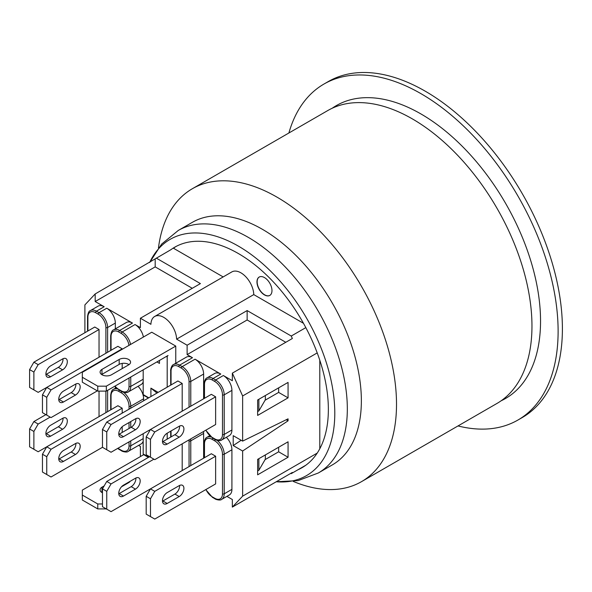 <?xml version="1.0" encoding="UTF-8"?>
<svg xmlns="http://www.w3.org/2000/svg" width="592" height="592" viewBox="0 0 592 592"><rect width="100%" height="100%" fill="white"/><g stroke="black" fill="none" stroke-linecap="round" stroke-linejoin="round"><path stroke-width="0.89" d="M175.765 363.266L175.765 346.083L106.323 386.169L97.754 386.169L97.754 391.12L82.325 382.21L82.325 372.316L151.759 332.223L175.765 346.083M166.337 356.473L167.196 356.969A1.214 0.703 -60 0 1 168.054 355.489L106.323 391.12L106.323 386.169M167.196 356.969L167.196 387.161M101.965 369.386L119.184 359.448A6.667 3.848 180 0 1 126.451 358.611A6.667 3.848 180 0 1 130.566 362.163A6.667 3.848 180 0 1 128.619 364.887L111.392 374.832A6.667 3.848 180 0 1 104.155 375.609A6.667 3.848 180 0 1 100.085 372.065A6.667 3.848 180 0 1 101.965 369.386L101.965 374.336A6.667 3.848 0 0 0 101.646 374.544M129.012 364.642A6.667 3.848 0 0 0 119.184 364.391L101.965 374.336M82.325 377.259L97.754 386.169M97.754 391.12L106.323 391.12M148.762 397.802L143.19 394.59A1.214 0.703 120 0 0 143.442 395.145L148.407 398.009M143.19 394.59L143.19 369.837M517.941 420.031L522.225 417.56A193.984 111.992 -120 0 0 562.4 328.76A193.984 111.992 -120 0 0 425.234 91.183A193.984 111.992 -120 0 0 328.249 81.578L323.957 84.049A193.984 111.992 60 0 1 473.437 136.019A193.984 111.992 60 0 1 558.115 331.231A193.984 111.992 60 0 1 517.941 420.031A193.984 111.992 60 0 1 458.016 425.937M288.889 133A193.984 111.992 60 0 1 323.957 84.049M149.658 262.5L161.564 244.156L178.296 230.443A140.03 80.845 60 0 1 286.202 267.961A140.03 80.845 60 0 1 347.326 408.88A140.03 80.845 60 0 1 318.326 472.986L298.087 480.623L276.242 481.755A136.389 78.743 -120 0 0 334.791 413.149A136.389 78.743 -120 0 0 257.69 259.533A136.389 78.743 -120 0 0 149.665 262.493M84.893 332.719L84.893 304.895L95.179 293.95L170.873 249.713A127.302 73.497 60 0 1 174.699 247.219A127.302 73.497 60 0 1 305.82 327.62A127.302 73.497 60 0 1 317.216 352.906A127.302 73.497 60 0 1 317.216 453.095A127.302 73.497 60 0 1 305.82 465.223A127.302 73.497 60 0 1 301.994 467.71A127.302 73.497 60 0 1 297.931 469.774M158.449 247.922L158.937 244.526A169.127 97.643 60 0 1 192.363 188.722A169.127 97.643 60 0 1 276.923 197.099A169.127 97.643 60 0 1 396.514 404.24A169.127 97.643 60 0 1 361.49 481.659A169.127 97.643 60 0 1 296.451 482.702L293.262 481.429M361.49 481.659L496.94 403.463A169.127 97.643 -120 0 0 522.862 267.939A169.127 97.643 -120 0 0 412.372 118.903A169.127 97.643 -120 0 0 327.813 110.526L192.363 188.722M178.296 230.443L192.341 222.34A140.03 80.845 60 0 1 262.352 229.274A140.03 80.845 60 0 1 361.364 400.777A140.03 80.845 60 0 1 332.364 464.875L318.326 472.986M223.162 276.93L173.449 248.226A127.302 73.497 60 0 1 175.994 246.501M303.267 466.947A127.302 73.497 60 0 1 300.499 468.294M319.791 360.217L319.791 448.758M156.303 258.127L200.414 283.598L140.4 318.237L150.916 324.305A18.189 10.501 60 0 1 154.675 316.476L231.827 271.928A18.189 10.501 60 0 1 245.643 276.59A18.189 10.501 60 0 1 253.768 294.601L303.459 323.291M264.476 294.912A10.612 6.127 60 0 1 257.542 285.566A10.612 6.127 60 0 1 259.17 277.063A10.612 6.127 60 0 1 269.782 283.191A10.612 6.127 60 0 1 269.782 295.438A10.612 6.127 60 0 1 264.476 294.912M317.216 453.095L242.631 496.155L232.345 507.1L292.359 472.453L291.249 473.637L290.783 473.363M305.82 465.223L291.249 473.637M317.216 352.906L242.631 395.967L242.631 441.114L288.067 418.84L288.067 420.816L242.631 451.008L242.631 496.155M257.638 415.421L257.638 399.985L288.067 382.41L288.067 397.854L257.638 415.421M257.638 474.821L257.638 459.377L288.067 441.802L288.067 457.246L257.638 474.821M253.768 294.601L176.616 339.149L187.124 345.217L247.138 310.571L291.249 336.034L292.359 338.498L232.345 373.145L242.631 395.967M305.82 327.62L291.249 336.034M154.675 316.476A18.189 10.501 60 0 1 168.483 321.138A18.189 10.501 60 0 1 176.616 339.149M141.044 456.21L140.4 455.84L140.4 446.435L138.595 445.391M242.631 451.008L233.204 445.569L233.204 435.668L242.631 441.114M232.345 373.145L232.345 380.73L223.347 375.528L215.629 379.983L213.061 378.503A12.121 7 -120 0 0 206.993 377.903L214.711 373.448A12.121 7 -120 0 1 220.772 374.048L195.057 359.196L182.195 366.618L179.628 365.138A12.121 7 -120 0 0 173.56 364.539L186.421 357.109A12.121 7 -120 0 1 192.481 357.716L187.124 354.615L187.124 345.217M231.916 390.38L231.916 429.977L224.205 434.432L224.205 394.834L231.916 390.38A12.121 7 -120 0 0 223.347 375.528M204.484 398.298L204.484 384.437A10.915 6.297 60 0 1 212.202 379.983L214.77 381.47A10.915 6.297 60 0 1 222.488 394.834L222.488 434.432A10.915 6.297 60 0 1 214.77 438.887A1.214 0.703 120 0 0 215.022 439.442C214.896 439.797 220.224 441.558 221.689 439.982L229.407 435.527A12.121 7 -120 0 0 231.916 429.977M231.916 449.772L231.916 489.369A12.121 7 -120 0 1 229.407 494.919L221.689 499.374A12.121 7 -120 0 0 224.205 493.824L224.205 454.227L231.916 449.772A12.121 7 -120 0 0 226.351 437.288M226.899 496.37L232.345 499.515L232.345 507.1M241.173 440.27L233.204 445.569M288.067 420.816L286.217 419.75M278.64 447.249L278.64 451.8L265.09 459.629M278.64 451.8L288.067 457.246M278.64 387.856L278.64 392.407L265.09 400.229M278.64 392.407L288.067 397.854M140.4 318.237L140.4 327.642L135.043 324.549L122.189 331.979L119.614 330.491A12.121 7 -120 0 0 113.553 329.892C112.11 330.225 111.155 332.238 110.689 335.938A1.214 0.703 180 0 0 111.044 336.434A10.915 6.297 60 0 1 118.755 331.979L121.33 333.459A10.915 6.297 60 0 1 128.952 345.395M143.397 337.048A12.121 7 -120 0 0 135.043 324.549M129.041 378.007L129.041 386.421A10.915 6.297 60 0 1 121.33 390.875A1.214 0.703 -60 0 0 121.582 391.43C121.456 391.786 126.777 393.547 128.249 391.971L141.111 384.548A12.121 7 -120 0 0 143.19 381.84M130.758 408.199L130.758 406.216L143.619 398.793A12.121 7 -120 0 0 138.054 386.31M143.619 398.793L143.619 400.777M129.041 441.854L129.041 445.813A10.915 6.297 60 0 1 121.33 450.268L118.755 448.788A1.214 0.703 120 0 0 119.007 449.343L121.582 450.823C121.456 451.185 126.777 452.947 128.249 451.363L141.111 443.941A12.121 7 -120 0 0 143.19 441.232M192.267 288.297L155.193 266.888L155.193 259.303M285.788 342.287L247.138 319.976L187.124 354.615M247.138 319.976L247.138 310.571M259.259 277.012A10.612 6.127 -120 0 0 257.742 285.544A10.612 6.127 -120 0 0 264.646 294.816A10.612 6.127 -120 0 0 269.863 295.386M107.611 352.27L107.611 327.524A12.121 7 -120 0 0 99.042 312.672L96.466 311.185L104.185 306.73L95.179 301.535L155.193 266.888M95.179 301.535L95.179 293.95M87.897 330.987L87.897 317.127A10.915 6.297 60 0 1 95.608 312.672L98.183 314.16A10.915 6.297 60 0 1 105.901 327.524A1.214 0.703 180 0 0 107.611 327.524L115.329 323.069A12.121 7 -120 0 0 106.752 308.217L132.475 323.069A12.121 7 -120 0 0 126.414 322.462L113.553 329.892M115.329 323.069L115.329 328.863M115.329 386.85L115.329 388.256M104.185 306.73A12.121 7 -120 0 0 98.124 306.131L90.406 310.585C88.963 310.918 88.008 312.939 87.542 316.631A1.214 0.703 180 0 0 87.897 317.127M190.772 406.216L190.772 381.47L203.626 374.048L203.626 398.793M203.626 458.186L203.626 433.44A12.121 7 -120 0 0 203.485 431.546M203.626 374.048A12.121 7 -120 0 0 195.057 359.196M265.349 395.53L265.349 399.785L258.874 410.892L257.638 411.603M258.874 399.267L258.874 410.892M156.976 393.058L150.908 388.152L158.19 392.363M159.477 360.432L159.477 363.407L156.91 361.919M122.189 348.806L51.03 389.884L46.746 387.412L117.897 346.327L122.189 348.806L122.189 349.295M122.189 363.399L122.189 368.601M99.042 329.5L38.169 364.642L33.885 362.171L94.757 327.028L99.042 329.5L99.042 357.22M182.195 383.453L111.044 424.531L106.752 422.059L177.911 380.974L182.195 383.453L182.195 411.166M146.187 436.903L150.479 429.481L211.344 394.339L215.629 396.81L215.629 424.531L154.764 459.673L146.187 454.723L146.187 436.903L150.479 439.382L154.764 431.953L150.479 429.481L111.044 452.251L102.468 447.3L102.468 429.481L106.752 431.953L111.044 424.531M150.908 396.566L150.908 388.152M102.468 492.818A6.667 3.848 180 0 1 100.085 489.865A6.667 3.848 180 0 1 101.965 487.186L101.965 492.137A6.667 3.848 0 0 0 101.646 492.337M102.468 491.848L101.965 492.137M101.965 487.186L104.185 485.906M130.151 481.303A6.667 3.848 180 0 1 128.619 482.687L121.508 486.794M129.012 482.443A6.667 3.848 0 0 0 128.612 482.191M82.325 495.06L97.754 503.97L97.754 508.92L82.325 500.011L82.325 490.109L143.693 454.678M106.331 508.92L97.754 508.92M102.468 503.97L97.754 503.97M97.325 390.875L51.03 417.604L42.461 412.654L42.461 394.834L46.746 397.306L51.03 389.884M46.746 397.306L46.746 415.125M63.462 391.12L75.465 384.193A6.667 3.848 -60 0 1 78.795 383.86A6.667 3.848 -60 0 1 79.824 389.203A6.667 3.848 -60 0 1 75.465 395.079L63.462 402.012A6.667 3.848 -60 0 1 60.125 402.338A6.667 3.848 -60 0 1 59.104 396.995A6.667 3.848 -60 0 1 63.462 391.12M58.763 399.755A6.667 3.848 120 0 0 59.178 399.533L71.181 392.607A6.667 3.848 120 0 0 75.872 383.979M33.885 362.171L29.6 369.593L33.885 372.065L33.885 389.884L38.169 392.363L46.746 387.412L42.461 394.834M106.752 431.953L106.752 449.772M123.469 425.766L135.472 418.84A6.667 3.848 -60 0 1 138.809 418.507A6.667 3.848 -60 0 1 139.83 423.85A6.667 3.848 -60 0 1 135.472 429.725L123.469 436.659A6.667 3.848 -60 0 1 120.139 436.985A6.667 3.848 -60 0 1 119.118 431.642A6.667 3.848 -60 0 1 123.469 425.766M118.777 434.402A6.667 3.848 120 0 0 119.184 434.18L131.187 427.254A6.667 3.848 120 0 0 135.886 418.625M106.752 422.059L102.468 429.481M33.885 372.065L38.169 364.642M50.601 365.878L62.604 358.952A6.667 3.848 -60 0 1 65.941 358.619A6.667 3.848 -60 0 1 66.963 363.962A6.667 3.848 -60 0 1 62.604 369.837L50.601 376.771A6.667 3.848 -60 0 1 47.271 377.097A6.667 3.848 -60 0 1 46.25 371.754A6.667 3.848 -60 0 1 50.601 365.878M45.91 374.507A6.667 3.848 120 0 0 46.317 374.292L58.319 367.366A6.667 3.848 120 0 0 63.018 358.737M33.885 389.884L29.6 387.412L29.6 369.593M215.629 396.81L154.764 431.953M150.479 439.382L150.479 457.194M167.196 433.189L179.198 426.262A6.667 3.848 -60 0 1 182.528 425.929A6.667 3.848 -60 0 1 183.55 431.279A6.667 3.848 -60 0 1 179.198 437.155L167.196 444.081A6.667 3.848 -60 0 1 163.858 444.414A6.667 3.848 -60 0 1 162.837 439.072A6.667 3.848 -60 0 1 167.196 433.189L167.196 439.131M162.497 441.824A6.667 3.848 120 0 0 162.904 441.61L174.906 434.676A6.667 3.848 120 0 0 179.605 426.048M148.762 457.202L143.19 453.983A1.214 0.703 120 0 0 143.442 454.538L148.407 457.401M143.19 453.983L143.19 433.684M257.638 470.995L258.874 470.285L258.874 458.667M258.874 470.285L265.349 459.177L265.349 454.922M182.195 443.837L182.195 470.559M146.187 496.296L150.479 488.874L211.344 453.731L215.629 456.21L215.629 483.923L154.764 519.066L150.479 516.594L150.479 498.775L146.187 496.296L146.187 514.115L150.479 516.594M50.172 417.108L38.169 424.035L33.885 431.457L29.6 428.985L29.6 446.805L38.169 451.755L46.746 446.805L51.03 449.276L46.746 456.706L42.461 454.227L46.746 446.805L117.897 405.72L122.189 408.199L122.189 413.149M122.189 426.714L122.189 432.449M99.042 391.12L99.042 416.613M122.189 408.199L51.03 449.276M42.461 454.227L42.461 472.046L46.746 474.518L46.746 456.706M46.746 474.518L51.03 476.997L102.468 447.3M63.462 461.405L75.465 454.478A6.667 3.848 120 0 0 79.824 448.603A6.667 3.848 120 0 0 78.795 443.26A6.667 3.848 120 0 0 75.465 443.586L63.462 450.519A6.667 3.848 120 0 0 59.104 456.395A6.667 3.848 120 0 0 60.125 461.738A6.667 3.848 120 0 0 63.462 461.405L59.178 458.933A6.667 3.848 -60 0 1 58.763 459.148M75.872 443.371A6.667 3.848 -60 0 1 71.181 451.999L59.178 458.933M149.621 456.706L106.752 481.451L111.044 483.923L106.752 491.353L102.468 488.874L102.468 506.693L106.752 509.164L106.752 491.353M153.905 459.177L111.044 483.923M106.752 509.164L111.044 511.643L150.479 488.874L154.764 491.353L150.479 498.775M123.469 496.052L135.472 489.125A6.667 3.848 120 0 0 139.83 483.25A6.667 3.848 120 0 0 138.809 477.899A6.667 3.848 120 0 0 135.472 478.232L123.469 485.159A6.667 3.848 120 0 0 119.118 491.042A6.667 3.848 120 0 0 120.139 496.385A6.667 3.848 120 0 0 123.469 496.052L119.184 493.58A6.667 3.848 -60 0 1 118.777 493.795M135.886 478.018A6.667 3.848 -60 0 1 131.187 486.646L119.184 493.58M102.468 488.874L106.752 481.451M33.885 449.276L33.885 431.457M50.601 436.163L62.604 429.237A6.667 3.848 120 0 0 66.963 423.354A6.667 3.848 120 0 0 65.941 418.011A6.667 3.848 120 0 0 62.604 418.344L50.601 425.271A6.667 3.848 120 0 0 46.25 431.146A6.667 3.848 120 0 0 47.271 436.496A6.667 3.848 120 0 0 50.601 436.163L46.317 433.692A6.667 3.848 -60 0 1 45.91 433.906M63.018 418.13A6.667 3.848 -60 0 1 58.319 426.758L46.317 433.692M29.6 428.985L33.885 421.563L38.169 424.035M45.887 414.629L33.885 421.563M215.629 456.21L154.764 491.353M167.196 503.474L179.198 496.547A6.667 3.848 120 0 0 183.55 490.672A6.667 3.848 120 0 0 182.528 485.329A6.667 3.848 120 0 0 179.198 485.655L167.196 492.588A6.667 3.848 120 0 0 162.837 498.464A6.667 3.848 120 0 0 163.858 503.807A6.667 3.848 120 0 0 167.196 503.474L162.904 501.002A6.667 3.848 -60 0 1 162.497 501.217M179.605 485.44A6.667 3.848 -60 0 1 174.906 494.068L162.904 501.002M119.184 359.448L119.184 364.391M332.208 108.24A169.127 97.643 60 0 1 420.949 113.953A169.127 97.643 60 0 1 532.563 266.888A169.127 97.643 60 0 1 501.113 400.799M95.608 312.672A1.214 0.703 -60 0 1 96.466 311.185A12.121 7 -120 0 0 90.406 310.585M132.475 323.069L119.614 330.491A1.214 0.703 -60 0 0 118.755 331.979M130.543 344.477A12.121 7 -120 0 0 122.189 331.979A1.214 0.703 -60 0 0 121.33 333.459M222.488 394.834A1.214 0.703 0 0 0 224.205 394.834A12.121 7 -120 0 0 215.629 379.983A1.214 0.703 -60 0 0 214.77 381.47M189.055 381.47A1.214 0.703 0 0 0 190.772 381.47A12.121 7 -120 0 0 182.195 366.618A1.214 0.703 -60 0 0 181.337 368.106A10.915 6.297 60 0 1 189.055 381.47L189.055 407.207M221.689 439.982A12.121 7 -120 0 0 224.205 434.432A1.214 0.703 0 0 1 222.488 434.432M121.33 390.875L118.755 389.388A10.915 6.297 60 0 1 115.011 386.11M111.044 350.286L111.044 336.434M128.249 391.971A12.121 7 -120 0 0 130.758 386.421L130.758 377.015M143.19 379.243L130.758 386.421A1.214 0.703 180 0 1 129.041 386.421M121.582 391.43L119.007 389.943A1.214 0.703 -60 0 1 118.755 389.388M105.901 327.524L105.901 353.261M106.752 308.217L99.042 312.672A1.214 0.703 120 0 0 98.183 314.16M171.051 384.933L171.051 371.073A10.915 6.297 60 0 1 178.769 366.618L181.337 368.106M178.769 366.618A1.214 0.703 120 0 1 179.628 365.138L192.481 357.716M170.696 385.14L170.696 370.585A1.214 0.703 0 0 0 171.051 371.073M214.77 438.887L212.202 437.399A10.915 6.297 60 0 1 205.957 430.118M212.202 379.983A1.214 0.703 120 0 1 213.061 378.503L220.772 374.048M215.022 439.442L212.454 437.954A1.214 0.703 -60 0 1 212.202 437.399M204.129 398.505L204.129 383.942A1.214 0.703 0 0 0 204.484 384.437M71.181 392.607L75.465 395.079M59.178 399.533L63.462 402.012M131.187 427.254L135.472 429.725M119.184 434.18L123.469 436.659M58.319 367.366L62.604 369.837M46.317 374.292L50.601 376.771M174.906 434.676L179.198 437.155M162.904 441.61L167.196 444.081M231.916 489.369L224.205 493.824A1.214 0.703 0 0 1 222.488 493.824A10.915 6.297 60 0 1 214.77 498.279L212.202 496.792A10.915 6.297 60 0 1 205.957 489.51M204.484 457.69L204.484 443.837A10.915 6.297 60 0 1 212.202 439.382L214.77 440.862A10.915 6.297 60 0 1 222.488 454.227A1.214 0.703 0 0 0 224.205 454.227A12.121 7 -120 0 0 217.049 440.337M190.772 465.615L190.772 440.862A12.121 7 -120 0 0 190.624 438.968M203.626 433.44L190.772 440.862A1.214 0.703 0 0 1 189.055 440.862L189.055 466.6M117.601 389.003A12.121 7 -120 0 0 113.553 389.284C112.11 389.617 111.155 391.63 110.689 395.33A1.214 0.703 180 0 0 111.044 395.826L111.044 409.686L111.044 395.826A10.915 6.297 60 0 1 118.755 391.371L121.33 392.851A10.915 6.297 60 0 1 129.041 406.216L129.041 409.19M189.011 439.9A10.915 6.297 60 0 1 189.055 440.862M179.198 426.262L179.628 426.514M171.051 436.903L171.051 430.969M222.488 454.227L222.488 493.824M211.048 437.007A12.121 7 -120 0 0 206.993 437.296L209.635 435.771M214.77 498.279A1.214 0.703 120 0 0 215.022 498.834L212.454 497.347A1.214 0.703 -60 0 1 212.202 496.792M204.129 457.897L204.129 443.341A1.214 0.703 0 0 0 204.484 443.837M214.77 440.862A1.214 0.703 -60 0 1 215.333 439.612M212.757 438.132A1.214 0.703 120 0 0 212.202 439.382M129.041 422.547L129.041 428.49M118.755 448.788A10.915 6.297 60 0 1 117.941 448.262M128.249 451.363A12.121 7 -120 0 0 130.758 445.813L130.758 440.862M143.19 438.635L130.758 445.813A1.214 0.703 180 0 1 129.041 445.813M130.758 427.498L130.758 421.563M129.041 406.216A1.214 0.703 180 0 0 130.758 406.216A12.121 7 -120 0 0 123.602 392.326M118.755 391.371A1.214 0.703 -60 0 1 119.31 390.121M121.893 391.601A1.214 0.703 120 0 0 121.33 392.851M121.582 450.823A1.214 0.703 -60 0 1 121.33 450.268M105.901 391.12L105.901 412.654M107.611 411.662L107.611 390.38M71.181 451.999L75.465 454.478M131.187 486.646L135.472 489.125M58.319 426.758L62.604 429.237M174.906 494.068L179.198 496.547M110.689 350.494L110.689 335.938M119.007 389.943L114.804 386.228M87.542 331.187L87.542 316.631M170.696 370.585C170.326 370.511 171.458 365.02 173.56 364.539M212.454 437.954L205.757 430.229M204.129 383.942C203.759 383.875 204.891 378.384 206.993 377.903M116.187 387.76L113.553 389.284M170.696 437.111L170.696 431.168M215.022 498.834C214.896 499.189 220.224 500.95 221.689 499.374M212.454 497.347L205.757 489.621M204.129 443.341C203.759 443.267 204.891 437.777 206.993 437.296M110.689 395.33L110.689 409.886M117.653 448.433L119.007 449.343"/></g></svg>
